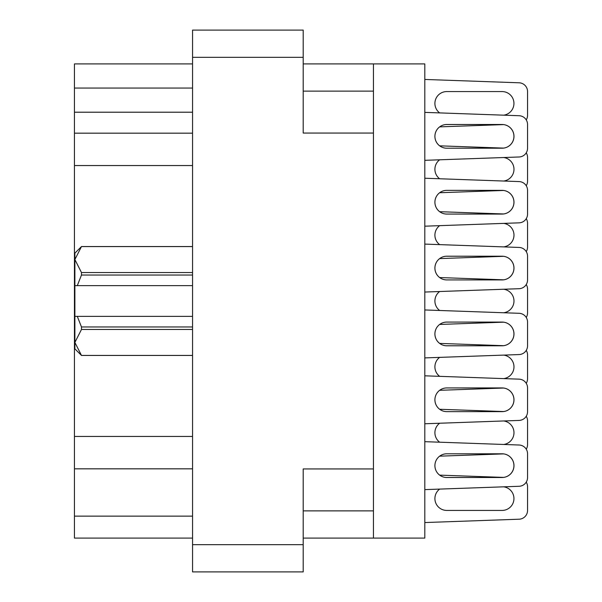<?xml version="1.0" encoding="UTF-8"?>
<svg xmlns="http://www.w3.org/2000/svg" width="602" height="602" viewBox="0 0 602 602"><rect width="100%" height="100%" fill="white"/><g stroke="black" fill="none" stroke-linecap="round" stroke-linejoin="round"><path stroke-width="0.9" d="M373.443 468.943L303.197 468.943L303.197 571.9L192.55 571.9L192.55 30.1L303.197 30.1L303.197 133.057L373.443 133.057L373.443 538.09L303.197 538.09M373.443 538.09L424.816 538.09L424.816 63.91L373.443 63.91L373.443 133.057M303.197 63.91L373.443 63.91M192.55 538.09L74.445 538.09L74.445 516.14L192.55 516.14M192.55 468.83L74.445 468.83L74.445 516.14M192.55 165.55L74.445 165.55L74.445 436.45L192.55 436.45M192.55 112.205L74.445 112.205L74.445 133.17L192.55 133.17M74.445 112.205L74.445 88.058L192.55 88.058M192.55 63.91L74.445 63.91L74.445 88.058M74.445 468.83L74.445 436.45M74.445 165.55L74.445 133.17M424.816 489.622L519.082 486.281A8.782 8.782 0 0 0 527.555 477.499L527.555 453.795A8.782 8.782 0 0 0 519.082 445.013L424.816 441.672M502.091 453.795L446.767 453.795A11.852 11.852 0 0 0 434.915 465.647A11.852 11.852 0 0 0 446.767 477.499L502.091 477.499A11.852 11.852 0 0 0 513.942 465.647A11.852 11.852 0 0 0 502.091 453.795M503.648 181.036A11.852 11.852 0 0 0 503.648 157.528A11.852 11.852 0 0 1 503.648 181.036A11.852 11.852 0 0 0 503.648 157.528A11.852 11.852 0 0 1 503.648 181.036A11.852 11.852 0 0 0 503.648 157.528A11.852 11.852 0 0 1 503.648 181.036A11.852 11.852 0 0 0 503.648 157.528L439.648 159.801A11.852 11.852 0 0 0 439.648 178.764A11.852 11.852 0 0 1 439.648 159.801A11.852 11.852 0 0 0 439.648 178.764A11.852 11.852 0 0 1 439.648 159.801A11.852 11.852 0 0 0 439.648 178.764A11.852 11.852 0 0 1 439.648 159.801A11.852 11.852 0 0 0 439.648 178.764M424.816 160.328L519.082 156.987A8.782 8.782 0 0 0 527.555 148.205L527.555 124.501A8.782 8.782 0 0 0 519.082 115.719L424.816 112.378M503.648 148.107A11.852 11.852 0 0 0 503.648 124.599L439.648 126.871A11.852 11.852 0 0 0 439.648 145.834A11.852 11.852 0 0 1 439.648 126.871A11.852 11.852 0 0 0 439.648 145.834A11.852 11.852 0 0 1 439.648 126.871L503.648 124.599A11.852 11.852 0 0 1 503.648 148.107A11.852 11.852 0 0 0 503.648 124.599A11.852 11.852 0 0 1 503.648 148.107L439.648 145.834A11.852 11.852 0 0 1 439.648 126.871L503.648 124.599L439.648 126.871A11.852 11.852 0 0 0 439.648 145.834A11.852 11.852 0 0 1 439.648 126.871L503.648 124.599A11.852 11.852 0 0 1 503.648 148.107A11.852 11.852 0 0 0 503.648 124.599A11.852 11.852 0 0 1 503.648 148.107M526.246 119.888A8.782 8.782 0 0 0 527.555 115.275L527.555 91.572A8.782 8.782 0 0 0 519.082 82.79L424.816 79.449M503.648 115.178A11.852 11.852 0 0 0 513.92 102.641A11.852 11.852 0 0 0 502.091 91.572A11.852 11.852 0 0 1 513.92 102.641A11.852 11.852 0 0 1 503.648 115.178A11.852 11.852 0 0 0 513.92 102.641A11.852 11.852 0 0 0 502.091 91.572A11.852 11.852 0 0 1 513.92 102.641A11.852 11.852 0 0 1 503.648 115.178A11.852 11.852 0 0 0 513.92 102.641A11.852 11.852 0 0 0 502.091 91.572A11.852 11.852 0 0 1 513.92 102.641A11.852 11.852 0 0 1 503.648 115.178A11.852 11.852 0 0 0 513.92 102.641A11.852 11.852 0 0 0 502.091 91.572L446.767 91.572A11.852 11.852 0 0 0 439.648 112.905A11.852 11.852 0 0 1 446.767 91.572A11.852 11.852 0 0 0 439.648 112.905A11.852 11.852 0 0 1 446.767 91.572A11.852 11.852 0 0 0 439.648 112.905A11.852 11.852 0 0 1 446.767 91.572A11.852 11.852 0 0 0 439.648 112.905M424.816 522.551L519.082 519.21A8.782 8.782 0 0 0 527.555 510.428L527.555 486.725A8.782 8.782 0 0 0 526.246 482.112M502.091 510.428A11.852 11.852 0 0 0 513.92 499.359A11.852 11.852 0 0 0 503.648 486.822A11.852 11.852 0 0 1 513.92 499.359A11.852 11.852 0 0 1 502.091 510.428A11.852 11.852 0 0 0 513.92 499.359A11.852 11.852 0 0 0 503.648 486.822L439.648 489.095A11.852 11.852 0 0 0 446.767 510.428L502.091 510.428A11.852 11.852 0 0 0 513.92 499.359A11.852 11.852 0 0 0 503.648 486.822L439.648 489.095A11.852 11.852 0 0 0 446.767 510.428A11.852 11.852 0 0 1 439.648 489.095L503.648 486.822L439.648 489.095A11.852 11.852 0 0 0 446.767 510.428A11.852 11.852 0 0 1 439.648 489.095A11.852 11.852 0 0 0 446.767 510.428A11.852 11.852 0 0 1 439.648 489.095L503.648 486.822A11.852 11.852 0 0 1 513.92 499.359A11.852 11.852 0 0 1 502.091 510.428A11.852 11.852 0 0 0 513.92 499.359A11.852 11.852 0 0 0 503.648 486.822A11.852 11.852 0 0 1 513.92 499.359A11.852 11.852 0 0 1 502.091 510.428M527.555 510.428L527.555 486.725L527.555 510.428M503.648 477.401L439.648 475.128A11.852 11.852 0 0 1 439.648 456.166A11.852 11.852 0 0 0 439.648 475.128A11.852 11.852 0 0 1 439.648 456.166A11.852 11.852 0 0 0 439.648 475.128A11.852 11.852 0 0 1 439.648 456.166L503.648 453.893A11.852 11.852 0 0 1 503.648 477.401A11.852 11.852 0 0 0 503.648 453.893A11.852 11.852 0 0 1 503.648 477.401A11.852 11.852 0 0 0 503.648 453.893L439.648 456.166L503.648 453.893A11.852 11.852 0 0 1 503.648 477.401A11.852 11.852 0 0 0 503.648 453.893A11.852 11.852 0 0 1 503.648 477.401M527.555 148.205L527.555 124.501M439.648 225.66L503.648 223.387L439.648 225.66A11.852 11.852 0 0 0 439.648 244.623A11.852 11.852 0 0 1 439.648 225.66A11.852 11.852 0 0 0 439.648 244.623A11.852 11.852 0 0 1 439.648 225.66A11.852 11.852 0 0 0 439.648 244.623A11.852 11.852 0 0 1 439.648 225.66L503.648 223.387A11.852 11.852 0 0 1 503.648 246.895A11.852 11.852 0 0 0 503.648 223.387A11.852 11.852 0 0 1 503.648 246.895A11.852 11.852 0 0 0 503.648 223.387A11.852 11.852 0 0 1 503.648 246.895A11.852 11.852 0 0 0 503.648 223.387L439.648 225.66L503.648 223.387M424.816 226.186L519.082 222.845A8.782 8.782 0 0 0 527.555 214.064L527.555 190.36A8.782 8.782 0 0 0 519.082 181.578L424.816 178.237M503.648 213.966A11.852 11.852 0 0 0 503.648 190.458A11.852 11.852 0 0 1 503.648 213.966A11.852 11.852 0 0 0 503.648 190.458A11.852 11.852 0 0 1 503.648 213.966L439.648 211.693A11.852 11.852 0 0 1 439.648 192.73A11.852 11.852 0 0 0 439.648 211.693A11.852 11.852 0 0 1 439.648 192.73A11.852 11.852 0 0 0 439.648 211.693A11.852 11.852 0 0 1 439.648 192.73L503.648 190.458A11.852 11.852 0 0 1 503.648 213.966A11.852 11.852 0 0 0 503.648 190.458A11.852 11.852 0 0 1 503.648 213.966M527.555 214.064L527.555 190.36M439.648 291.518L503.648 289.246A11.852 11.852 0 0 1 503.648 312.754A11.852 11.852 0 0 0 503.648 289.246A11.852 11.852 0 0 1 503.648 312.754A11.852 11.852 0 0 0 503.648 289.246A11.852 11.852 0 0 1 503.648 312.754A11.852 11.852 0 0 0 503.648 289.246L439.648 291.518A11.852 11.852 0 0 0 439.648 310.481A11.852 11.852 0 0 1 439.648 291.518A11.852 11.852 0 0 0 439.648 310.481A11.852 11.852 0 0 1 439.648 291.518A11.852 11.852 0 0 0 439.648 310.481A11.852 11.852 0 0 1 439.648 291.518L503.648 289.246M424.816 292.045L519.082 288.704A8.782 8.782 0 0 0 527.555 279.922L527.555 256.219A8.782 8.782 0 0 0 519.082 247.437L424.816 244.096M503.648 256.317A11.852 11.852 0 0 1 503.648 279.825A11.852 11.852 0 0 0 503.648 256.317A11.852 11.852 0 0 1 503.648 279.825A11.852 11.852 0 0 0 503.648 256.317L439.648 258.589A11.852 11.852 0 0 0 439.648 277.552A11.852 11.852 0 0 1 439.648 258.589A11.852 11.852 0 0 0 439.648 277.552L503.648 279.825A11.852 11.852 0 0 0 503.648 256.317L439.648 258.589A11.852 11.852 0 0 0 439.648 277.552A11.852 11.852 0 0 1 439.648 258.589M527.555 279.922L527.555 256.219M439.648 357.377L503.648 355.105A11.852 11.852 0 0 1 503.648 378.613A11.852 11.852 0 0 0 503.648 355.105A11.852 11.852 0 0 1 503.648 378.613A11.852 11.852 0 0 0 503.648 355.105A11.852 11.852 0 0 1 503.648 378.613A11.852 11.852 0 0 0 503.648 355.105L439.648 357.377A11.852 11.852 0 0 0 439.648 376.34A11.852 11.852 0 0 1 439.648 357.377A11.852 11.852 0 0 0 439.648 376.34A11.852 11.852 0 0 1 439.648 357.377A11.852 11.852 0 0 0 439.648 376.34A11.852 11.852 0 0 1 439.648 357.377L503.648 355.105M424.816 357.904L519.082 354.563A8.782 8.782 0 0 0 527.555 345.781L527.555 322.078A8.782 8.782 0 0 0 519.082 313.296L424.816 309.955M503.648 322.175A11.852 11.852 0 0 1 503.648 345.683A11.852 11.852 0 0 0 503.648 322.175A11.852 11.852 0 0 1 503.648 345.683A11.852 11.852 0 0 0 503.648 322.175L439.648 324.448A11.852 11.852 0 0 0 439.648 343.411A11.852 11.852 0 0 1 439.648 324.448A11.852 11.852 0 0 0 439.648 343.411L503.648 345.683A11.852 11.852 0 0 0 503.648 322.175L439.648 324.448A11.852 11.852 0 0 0 439.648 343.411A11.852 11.852 0 0 1 439.648 324.448M527.555 345.781L527.555 322.078M503.648 444.472A11.852 11.852 0 0 0 503.648 420.964A11.852 11.852 0 0 1 503.648 444.472A11.852 11.852 0 0 0 503.648 420.964A11.852 11.852 0 0 1 503.648 444.472A11.852 11.852 0 0 0 503.648 420.964A11.852 11.852 0 0 1 503.648 444.472A11.852 11.852 0 0 0 503.648 420.964L439.648 423.236A11.852 11.852 0 0 0 439.648 442.199A11.852 11.852 0 0 1 439.648 423.236A11.852 11.852 0 0 0 439.648 442.199A11.852 11.852 0 0 1 439.648 423.236A11.852 11.852 0 0 0 439.648 442.199A11.852 11.852 0 0 1 439.648 423.236A11.852 11.852 0 0 0 439.648 442.199M424.816 423.763L519.082 420.422A8.782 8.782 0 0 0 527.555 411.64L527.555 387.936A8.782 8.782 0 0 0 519.082 379.155L424.816 375.814M503.648 388.034A11.852 11.852 0 0 1 503.648 411.542A11.852 11.852 0 0 0 503.648 388.034A11.852 11.852 0 0 1 503.648 411.542A11.852 11.852 0 0 0 503.648 388.034A11.852 11.852 0 0 1 503.648 411.542A11.852 11.852 0 0 0 503.648 388.034A11.852 11.852 0 0 1 503.648 411.542L439.648 409.27A11.852 11.852 0 0 1 439.648 390.307A11.852 11.852 0 0 0 439.648 409.27A11.852 11.852 0 0 1 439.648 390.307A11.852 11.852 0 0 0 439.648 409.27A11.852 11.852 0 0 1 439.648 390.307L503.648 388.034L439.648 390.307A11.852 11.852 0 0 0 439.648 409.27A11.852 11.852 0 0 1 439.648 390.307M527.555 411.64L527.555 387.936M527.555 477.499L527.555 453.795M527.555 115.275L527.555 91.572L527.555 115.275M526.246 185.747A8.782 8.782 0 0 0 527.555 181.134L527.555 157.431A8.782 8.782 0 0 0 526.246 152.818M527.555 181.134L527.555 157.431L527.555 181.134M526.246 251.606A8.782 8.782 0 0 0 527.555 246.993L527.555 223.289A8.782 8.782 0 0 0 526.246 218.677M527.555 246.993L527.555 223.289M526.246 317.465A8.782 8.782 0 0 0 527.555 312.852L527.555 289.148A8.782 8.782 0 0 0 526.246 284.535M527.555 312.852L527.555 289.148M526.246 383.323A8.782 8.782 0 0 0 527.555 378.711L527.555 355.007A8.782 8.782 0 0 0 526.246 350.394M527.555 378.711L527.555 355.007M526.246 449.182A8.782 8.782 0 0 0 527.555 444.569L527.555 420.866A8.782 8.782 0 0 0 526.246 416.253M527.555 444.569L527.555 420.866L527.555 444.569M439.648 489.095L503.648 486.822L439.648 489.095M439.648 456.166A11.852 11.852 0 0 0 439.648 475.128A11.852 11.852 0 0 1 439.648 456.166M439.648 423.236L503.648 420.964L439.648 423.236M502.091 387.936L446.767 387.936A11.852 11.852 0 0 0 434.915 399.788A11.852 11.852 0 0 0 446.767 411.64L502.091 411.64A11.852 11.852 0 0 0 513.942 399.788A11.852 11.852 0 0 0 502.091 387.936M502.091 322.078L446.767 322.078A11.852 11.852 0 0 0 434.915 333.929A11.852 11.852 0 0 0 446.767 345.781L502.091 345.781A11.852 11.852 0 0 0 513.942 333.929A11.852 11.852 0 0 0 502.091 322.078M502.091 256.219L446.767 256.219A11.852 11.852 0 0 0 434.915 268.071A11.852 11.852 0 0 0 446.767 279.922L502.091 279.922A11.852 11.852 0 0 0 513.942 268.071A11.852 11.852 0 0 0 502.091 256.219M439.648 192.73A11.852 11.852 0 0 0 439.648 211.693A11.852 11.852 0 0 1 439.648 192.73M502.091 190.36L446.767 190.36A11.852 11.852 0 0 0 434.915 202.212A11.852 11.852 0 0 0 446.767 214.064L502.091 214.064A11.852 11.852 0 0 0 513.942 202.212A11.852 11.852 0 0 0 502.091 190.36M439.648 159.801L503.648 157.528L439.648 159.801M502.091 124.501L446.767 124.501A11.852 11.852 0 0 0 434.915 136.353A11.852 11.852 0 0 0 446.767 148.205L502.091 148.205A11.852 11.852 0 0 0 513.942 136.353A11.852 11.852 0 0 0 502.091 124.501M192.55 329.467L81.473 329.467L81.473 326.954L77.289 316.366L192.55 316.366M81.473 326.954L192.55 326.954M192.55 246.579L81.473 246.579L74.881 259.552L75.024 257.739M81.473 246.579L74.881 253.141L74.881 259.552L81.473 272.533L192.55 272.533M192.55 275.046L81.473 275.046L77.289 285.634L74.881 285.634L74.881 259.552M81.473 275.046L81.473 272.533M77.289 316.366L74.881 316.366L74.881 342.448L81.473 355.421L192.55 355.421M81.473 329.467L74.881 342.448L74.881 348.859L81.473 355.421M74.881 285.634L74.881 316.366M192.55 285.634L77.289 285.634M303.197 57.325L192.55 57.325M192.55 544.675L303.197 544.675M303.197 510.872L373.443 510.872M373.443 91.128L303.197 91.128M192.55 246.557L81.473 246.557M192.55 355.443L81.473 355.443"/></g></svg>
